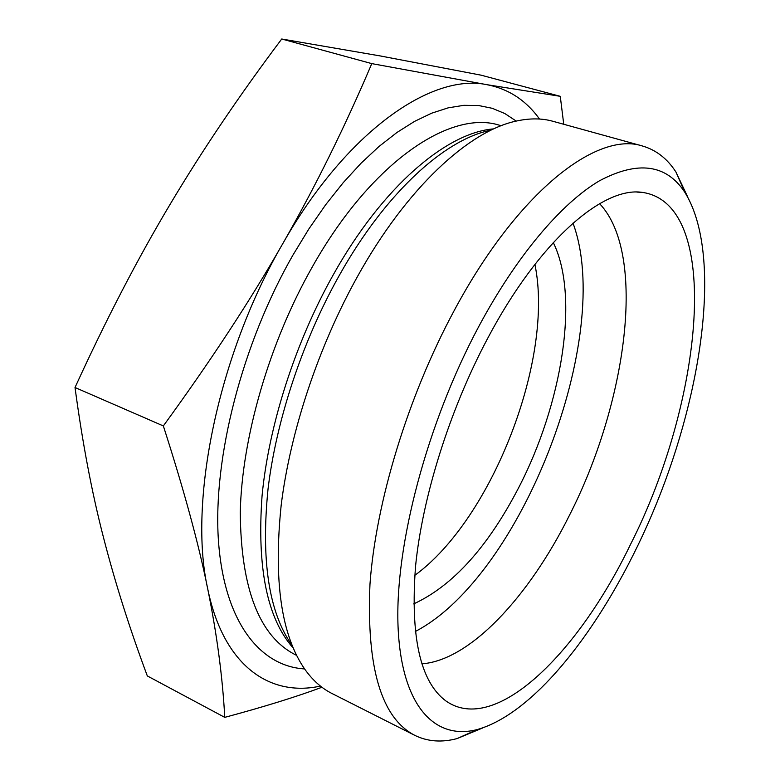 <?xml version="1.0" encoding="UTF-8"?>
<svg xmlns="http://www.w3.org/2000/svg" width="780" height="780" viewBox="0 0 780 780"><rect width="100%" height="100%" fill="white"/><g stroke="black" fill="none" stroke-linecap="round" stroke-linejoin="round"><path stroke-width="1.17" d="M281.726 39L371.787 63.619L486.817 84.669L560.274 96.32L481.114 75.182L380.396 55.965L281.726 39C239.723 94.848 202.527 149.935 170.128 204.292C137.806 258.404 106.109 319.478 75.016 387.504C82.505 443.147 92.02 493.233 103.555 537.761C115.147 582.767 129.733 628.826 147.322 675.938L224.767 717.366C222.563 676.786 216.869 633.916 207.695 588.744C223.509 666.11 269.89 697.125 320.444 686.088M560.274 96.32L563.745 124.273M414.853 735.384L331.822 693.42C321.652 688.311 312.644 680.248 304.795 669.23C281.287 635.291 273.41 580.612 281.18 505.216C290.199 431.759 318.464 346.534 357.494 276.5C406.643 187.902 469.063 130.796 516.614 120.997C529.825 118.121 541.915 118.209 552.874 121.27L642.554 146.026C597.226 130.845 517.91 191.402 454.243 310.479C408.037 396.123 375.804 502.261 369.973 584.181C366.366 667.68 381.322 718.078 414.853 735.384C427.625 741.605 441.694 742.667 457.08 738.582L482.761 727.935M282.808 243.584C218.107 354.383 188.087 502.164 207.695 588.744C198.724 544.128 183.934 489.86 163.342 425.929C210.707 360.916 250.536 300.134 282.808 243.584L282.916 243.399C315.354 186.713 344.974 126.779 371.787 63.619M539.526 119.038C526.003 100.269 508.433 88.813 486.817 84.669C431.701 73.028 346.749 131.089 282.916 243.399M321.955 687.258C296.185 696.852 263.786 706.894 224.767 717.366M75.016 387.504L163.342 425.929M421.814 663.838C470.223 660.367 528.869 596.554 569 516.184C626.769 403.543 647.39 254.105 599.606 203.668M630.474 544.508C578.136 653.133 495.29 735.813 445.868 700.928C420.293 681.876 410.192 636.919 415.574 566.056C422.448 496.811 449.68 409.89 487.471 338.725C538.824 241.264 602.93 186.225 642.35 192.387C723.245 203.941 702.887 402.178 630.474 544.508M414.745 575.377C492.307 519.061 554.443 358.235 534.895 264.401M415.194 631.556C521.722 576.186 614.62 335.722 572.998 223.109M413.663 603.915C452.741 585.877 487.705 547.219 518.544 487.939C562.078 404.215 579.803 296.4 553.283 242.551M687.814 197.203L675.958 172.048C667.319 158.681 656.185 150.014 642.554 146.026M478.861 326.332C516.808 255.44 561.639 203.053 599.43 180.814C637.972 160.397 666.451 164.249 684.869 192.368C720.428 249.502 705.471 377.023 661.138 491.868C616.736 606.694 542.071 711.145 477.331 729.534C435.123 740.6 401.232 706.612 398.034 626.135C394.826 545.961 426.904 423.365 478.861 326.332M291.194 644.095C268.729 611.364 260.998 559.718 268.018 489.157C276.208 420.459 302.396 341.279 338.9 276.11C384.872 193.703 443.888 140.088 489.635 130.455M493.779 128.876C446.716 132.493 382.531 186.547 333.245 274.833C295.21 342.586 268.69 425.539 262.06 495.836C256.854 568.006 267.228 618.745 293.192 648.053M296.566 655.356L295.318 654.732C259.321 636.275 240.961 588.841 240.259 512.431C241.858 437.736 269.178 343.054 312.068 267.345C371.27 161.772 450.84 109.19 499.843 125.356L501.189 125.736M516.233 121.085L504.845 113.548L492.258 108.303L478.559 105.514L463.817 105.329L448.149 107.855L431.671 113.188L414.541 121.388L396.932 132.493L379.031 146.464L361.043 163.234L343.2 182.695L325.728 204.662L308.88 228.92L292.88 255.177C241.936 344.214 212.969 458.065 218.371 539.672C223.841 621.484 259.75 666.315 304.58 668.918M441.607 697.457L445.868 700.928M636.86 192.095L642.35 192.387M684.869 192.368L675.958 172.048M477.331 729.534L457.08 738.582"/></g></svg>
